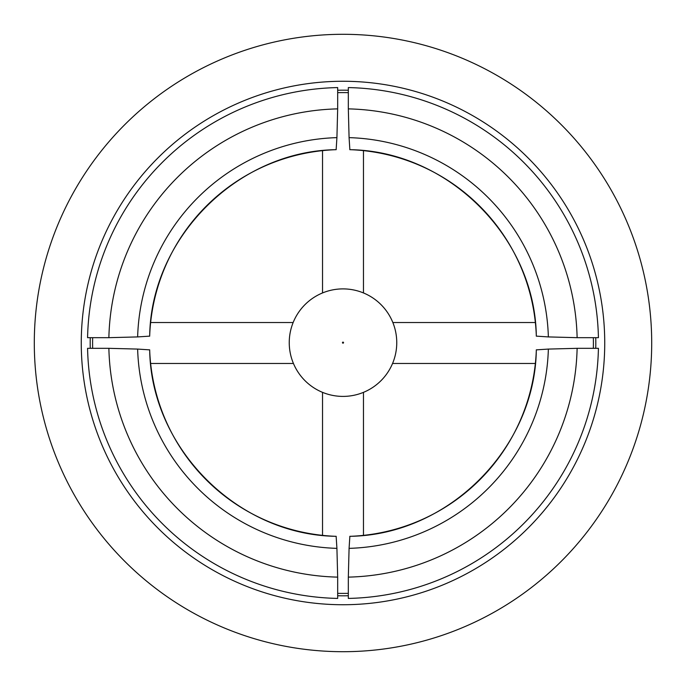 <?xml version="1.0" encoding="UTF-8"?>
<svg xmlns="http://www.w3.org/2000/svg" width="686" height="686" viewBox="0 0 686 686"><rect width="100%" height="100%" fill="white"/><g stroke="black" fill="none" stroke-linecap="round" stroke-linejoin="round"><path stroke-width="1.03" d="M343 651.7A308.7 308.7 0 0 1 34.3 343A308.7 308.7 0 0 1 343 34.3A308.7 308.7 0 0 1 651.7 343A308.7 308.7 0 0 1 343 651.7M343 81.265A261.735 261.735 0 0 1 604.735 343A261.735 261.735 0 0 1 343 604.735A261.735 261.735 0 0 1 81.265 343A261.735 261.735 0 0 1 343 81.265M343 396.405A53.757 53.757 0 0 1 289.243 342.648A53.757 53.757 0 0 1 343 288.892A53.757 53.757 0 0 1 396.757 342.648A53.757 53.757 0 0 1 343 396.405M348.325 108.877L348.325 87.576A255.475 255.475 0 0 1 598.424 337.675L577.123 337.675A234.183 234.183 0 0 0 348.325 108.877L349.08 137.637A205.457 205.457 0 0 1 548.363 336.92L577.123 337.675M548.363 336.92L536.332 336.14A193.461 193.461 0 0 0 349.86 149.668L349.08 137.637M392.846 322.531L535.354 322.531M363.469 150.646L363.469 292.948M322.531 292.948L322.531 150.646M150.646 322.531L293.154 322.531M336.92 137.637L336.14 149.668A193.461 193.461 0 0 0 149.668 336.14L137.637 336.92A205.457 205.457 0 0 1 336.92 137.637L337.675 108.877A234.183 234.183 0 0 0 108.877 337.675L137.637 336.92M337.675 108.877L337.675 87.576A255.475 255.475 0 0 0 87.576 337.675L108.877 337.675M337.675 577.123L337.675 598.424A255.475 255.475 0 0 1 87.576 348.325L108.877 348.325A234.183 234.183 0 0 0 337.675 577.123L336.92 548.363A205.457 205.457 0 0 1 137.637 349.08L108.877 348.325M137.637 349.08L149.668 349.86A193.461 193.461 0 0 0 336.14 536.332L336.92 548.363M293.437 363.469L150.646 363.469M322.531 535.354L322.531 392.358M363.469 392.358L363.469 535.354M535.354 363.469L392.564 363.469M349.08 548.363L349.86 536.332A193.461 193.461 0 0 0 536.332 349.86L548.363 349.08A205.457 205.457 0 0 1 349.08 548.363L348.325 577.123A234.183 234.183 0 0 0 577.123 348.325L548.363 349.08M348.325 577.123L348.325 598.424A255.475 255.475 0 0 0 598.424 348.325L577.123 348.325M337.675 92.653A250.407 250.407 0 0 1 348.325 92.653M593.347 337.675A250.407 250.407 0 0 1 593.347 348.325M92.653 348.325A250.407 250.407 0 0 1 92.653 337.675M348.325 593.347A250.407 250.407 0 0 1 337.675 593.347M90.243 348.325A252.817 252.817 0 0 1 90.243 337.675M337.675 90.243A252.817 252.817 0 0 1 348.325 90.243M595.757 337.675A252.817 252.817 0 0 1 595.757 348.325M348.325 595.757A252.817 252.817 0 0 1 337.675 595.757M343 343.18A0.532 0.532 0 0 0 343.532 342.648A0.532 0.532 0 0 0 343 342.117A0.532 0.532 0 0 0 342.468 342.648A0.532 0.532 0 0 0 343 343.18M349.817 149.685C448.232 150.877 535.123 237.742 536.315 336.183M336.183 149.685C237.759 150.877 150.877 237.759 149.685 336.183M336.183 536.315C237.768 535.123 150.877 448.258 149.685 349.817M349.817 536.315C448.241 535.123 535.123 448.241 536.315 349.817"/></g></svg>
